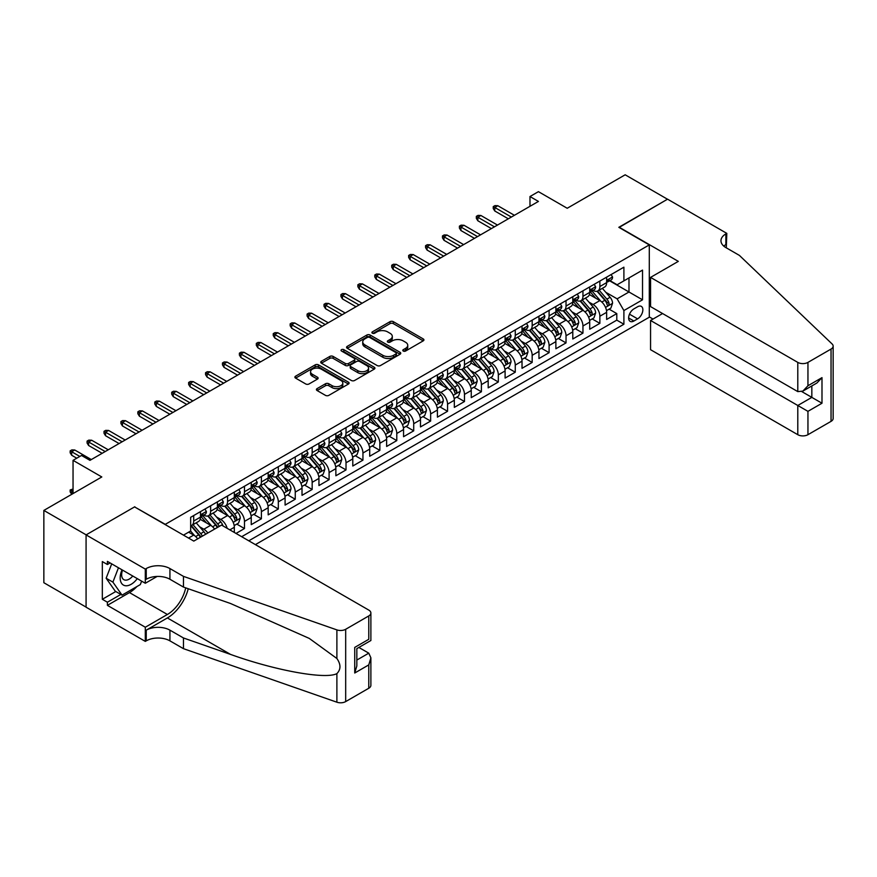 <?xml version="1.0" encoding="UTF-8"?>
<svg xmlns="http://www.w3.org/2000/svg" width="877" height="877" viewBox="0 0 877 877"><rect width="100%" height="100%" fill="white"/><g stroke="black" fill="none" stroke-linecap="round" stroke-linejoin="round"><path stroke-width="1.32" d="M403.267 351.041A1.644 0.954 0 0 0 405.591 351.041L423.24 340.846A2.346 1.359 0 0 0 423.931 339.892A2.346 1.359 0 0 0 423.24 338.928L393.345 321.673A2.346 1.359 0 0 0 390.024 321.673L372.374 331.857A1.644 0.954 0 0 0 371.892 332.526A1.644 0.954 0 0 0 372.374 333.205A1.644 0.954 0 0 0 374.698 333.205L376.978 331.879A7.52 4.341 0 0 1 387.612 331.879L390.101 333.326A7.52 4.341 0 0 1 392.304 336.395A7.52 4.341 0 0 1 390.101 339.465L387.82 340.78A1.644 0.954 0 0 0 387.338 341.449A1.644 0.954 0 0 0 387.82 342.118A1.644 0.954 0 0 0 390.144 342.118L392.425 340.802A7.52 4.341 0 0 1 403.058 340.802L405.558 342.238A7.52 4.341 0 0 1 407.75 345.308A7.52 4.341 0 0 1 405.558 348.377L403.267 349.693A1.644 0.954 0 0 0 402.784 350.372A1.644 0.954 0 0 0 403.267 351.041L403.267 349.693M317.09 388.61A2.346 1.359 0 0 0 316.411 389.574A2.346 1.359 0 0 0 317.09 390.528L325.488 395.374A2.346 1.359 0 0 0 328.809 395.374L348.41 384.06A2.346 1.359 0 0 0 349.101 383.096A2.346 1.359 0 0 0 348.41 382.142L318.504 364.876A2.346 1.359 0 0 0 315.183 364.876L295.582 376.189A2.346 1.359 0 0 0 294.891 377.154A2.346 1.359 0 0 0 295.582 378.108L305.722 383.962A2.346 1.359 0 0 0 309.044 383.962L317.43 379.116A2.346 1.359 0 0 0 318.121 378.162A2.346 1.359 0 0 0 317.43 377.198L312.398 374.293A6.282 3.629 0 0 1 310.568 371.727A6.282 3.629 0 0 1 314.437 368.384A6.282 3.629 0 0 1 321.289 369.162L340.978 380.53A6.282 3.629 0 0 1 342.819 383.096A6.282 3.629 0 0 1 338.939 386.45A6.282 3.629 0 0 1 332.087 385.661L328.809 383.764A2.346 1.359 0 0 0 325.488 383.764L317.09 388.61L317.09 390.528M134.817 507.049L165.282 524.347L649.287 244.902L618.822 227.318L667.485 199.222L625.169 174.797L567.211 208.266L538.434 191.657L529.982 196.536L538.434 201.425L89.969 460.348L81.506 455.459L73.043 460.348L73.043 493.565M134.817 506.753L86.154 534.849L43.85 510.425L101.809 476.956L73.043 460.348M377.143 365.545A2.346 1.359 0 0 0 380.465 365.545L400.065 354.231A2.346 1.359 0 0 0 400.756 353.267A2.346 1.359 0 0 0 400.065 352.313L370.171 335.047A2.346 1.359 0 0 0 366.849 335.047L347.248 346.36A2.346 1.359 0 0 0 346.558 347.325A2.346 1.359 0 0 0 347.248 348.279L377.143 365.545M342.173 351.392A1.644 0.954 0 0 1 343.839 351.633L343.839 349.671L374.238 367.222A2.346 1.359 0 0 1 374.928 368.187A2.346 1.359 0 0 1 374.238 369.14L354.637 380.465A2.346 1.359 0 0 1 351.315 380.465L321.41 363.199L329.807 358.386L329.807 356.435L321.41 361.28A2.346 1.359 0 0 0 320.73 362.234A2.346 1.359 0 0 0 321.41 363.199L321.41 361.28M329.807 358.386A2.346 1.359 0 0 1 333.128 358.386L333.128 356.435A2.346 1.359 0 0 0 329.807 356.435M333.128 356.435L345.253 363.44A2.346 1.359 0 0 0 348.575 363.44L354.144 360.228A2.346 1.359 0 0 0 354.823 359.263A2.346 1.359 0 0 0 354.144 358.309L341.515 351.019A1.644 0.954 0 0 1 341.032 350.351A1.644 0.954 0 0 1 342.052 349.463A1.644 0.954 0 0 1 343.839 349.671M86.078 607.103L43.85 582.723L43.85 510.425M236.012 533.435L244.475 528.546L236.779 524.106M233.457 507.235L237.711 509.69A9.57 5.525 60 0 1 244.475 521.409L251.25 517.507L251.25 524.643L261.401 518.778L253.705 514.328M250.383 497.467L254.637 499.923A9.57 5.525 60 0 1 261.401 511.642L268.176 507.739L268.176 514.865L278.327 509L270.62 504.56M267.31 487.7L271.552 490.144A9.57 5.525 60 0 1 278.327 501.874L285.091 497.961L285.091 505.097L295.253 499.232L287.546 494.792M284.225 477.921L288.478 480.377A9.57 5.525 60 0 1 295.253 492.107L302.017 488.193L302.017 495.33L312.168 489.465L304.472 485.014M301.151 468.154L305.404 470.609A9.57 5.525 60 0 1 312.168 482.328L318.943 478.425L318.943 485.551L329.094 479.697L321.399 475.246M318.077 458.386L322.33 460.831A9.57 5.525 60 0 1 329.094 472.56L335.869 468.647L335.869 475.783L346.02 469.919L338.314 465.479M335.003 448.607L339.246 451.063A9.57 5.525 60 0 1 346.02 462.793L352.784 458.879L352.784 466.016L362.946 460.151L355.24 455.711M351.929 438.84L356.172 441.295A9.57 5.525 60 0 1 362.946 453.014L369.71 449.112L369.71 456.248L379.862 450.383L372.166 445.933M368.844 429.072L373.098 431.528A9.57 5.525 60 0 1 379.862 443.247L386.636 439.344L386.636 446.47L396.788 440.605L389.092 436.165M385.77 419.305L390.024 421.749A9.57 5.525 60 0 1 396.788 433.479L403.563 429.566L403.563 436.702L413.714 430.837L406.018 426.397M402.696 409.526L406.939 411.982A9.57 5.525 60 0 1 413.714 423.712L420.478 419.798L420.478 426.935L430.64 421.07L422.933 416.619M419.623 399.759L423.865 402.214A9.57 5.525 60 0 1 430.64 413.933L437.404 410.03L437.404 417.156L447.555 411.302L439.859 406.851M436.538 389.991L440.791 392.436A9.57 5.525 60 0 1 447.555 404.165L454.33 400.252L454.33 407.388L464.481 401.523L456.785 397.084M453.464 380.212L457.717 382.668A9.57 5.525 60 0 1 464.481 394.398L471.256 390.484L471.256 397.621L481.407 391.756L473.712 387.316M470.39 370.445L474.632 372.9A9.57 5.525 60 0 1 481.407 384.619L488.182 380.717L488.182 387.853L498.333 381.988L490.627 377.538M487.316 360.677L491.558 363.133A9.57 5.525 60 0 1 498.333 374.852L505.097 370.949L505.097 378.075L515.259 372.221L507.553 367.77M504.231 350.91L508.485 353.354A9.57 5.525 60 0 1 515.259 365.084L522.023 361.171L522.023 368.307L532.175 362.442L524.479 358.002M521.157 341.131L525.411 343.587A9.57 5.525 60 0 1 532.175 355.317L538.949 351.403L538.949 358.54L549.101 352.675L541.405 348.224M538.083 331.363L542.337 333.819A9.57 5.525 60 0 1 549.101 345.538L555.875 341.635L555.875 348.761L566.027 342.907L558.32 338.456M555.009 321.596L559.252 324.041A9.57 5.525 60 0 1 566.027 335.77L572.791 331.857L572.791 338.993L582.953 333.128L575.246 328.689M571.925 311.817L576.178 314.273A9.57 5.525 60 0 1 582.953 326.003L589.717 322.089L589.717 329.226L599.868 323.361L599.868 316.224A9.57 5.525 -120 0 0 593.104 304.505L588.851 302.05M592.172 318.921L599.868 323.361M197.676 538.862A9.57 5.525 -120 0 0 193.707 535.091L188.632 532.164M214.591 529.094A9.57 5.525 -120 0 0 210.633 525.323L200.164 519.283M207.827 532.997A9.57 5.525 60 0 0 203.859 529.226L199.616 526.781M234.323 532.449L234.323 527.274A9.57 5.525 -120 0 0 227.56 515.555L217.09 509.504M227.154 528.316A9.57 5.525 60 0 0 220.785 519.458L216.531 517.002M251.25 517.507A9.57 5.525 -120 0 0 244.475 505.777L234.016 499.737M268.176 507.739A9.57 5.525 -120 0 0 261.401 496.009L250.932 489.969M285.091 497.961A9.57 5.525 -120 0 0 278.327 486.242L267.858 480.201M302.017 488.193A9.57 5.525 -120 0 0 295.253 476.463L284.784 470.423M318.943 478.425A9.57 5.525 -120 0 0 312.168 466.696L301.71 460.655M335.869 468.647A9.57 5.525 -120 0 0 329.094 456.928L318.625 450.888M352.784 458.879A9.57 5.525 -120 0 0 346.02 447.16L335.551 441.109M369.71 449.112A9.57 5.525 -120 0 0 362.946 437.382L352.477 431.341M386.636 439.344A9.57 5.525 -120 0 0 379.862 427.614L369.403 421.574M403.563 429.566A9.57 5.525 -120 0 0 396.788 417.847L386.318 411.806M420.478 419.798A9.57 5.525 -120 0 0 413.714 408.068L403.245 402.028M437.404 410.03A9.57 5.525 -120 0 0 430.64 398.301L420.171 392.26M454.33 400.252A9.57 5.525 -120 0 0 447.555 388.533L437.097 382.493M471.256 390.484A9.57 5.525 -120 0 0 464.481 378.765L454.023 372.714M488.182 380.717A9.57 5.525 -120 0 0 481.407 368.987L470.938 362.946M505.097 370.949A9.57 5.525 -120 0 0 498.333 359.219L487.864 353.179M522.023 361.171A9.57 5.525 -120 0 0 515.259 349.452L504.79 343.411M538.949 351.403A9.57 5.525 -120 0 0 532.175 339.684L521.716 333.633M555.875 341.635A9.57 5.525 -120 0 0 549.101 329.905L538.631 323.865M572.791 331.857A9.57 5.525 -120 0 0 566.027 320.138L555.558 314.098M589.717 322.089A9.57 5.525 -120 0 0 582.953 310.37L572.484 304.319M637.612 306.753L633.885 308.901A7.422 4.286 120 0 0 629.039 315.435A7.422 4.286 120 0 0 630.179 321.388A7.422 4.286 120 0 0 633.885 321.015L637.612 318.866A7.422 4.286 120 0 0 642.457 312.333A7.422 4.286 120 0 0 641.317 306.38A7.422 4.286 120 0 0 637.612 306.753M255.393 544.617L649.287 317.211L649.287 244.902M248.794 540.813L623.898 324.238L623.898 310.557L617.134 298.838L605.777 292.282M183.468 535.145L190.66 530.991L190.66 517.309L623.898 267.178L623.898 280.859L642.523 270.116L642.523 299.813L623.898 310.557M203.771 515.106L203.859 515.161A9.57 5.525 60 0 0 208.649 515.632L215.413 511.729A9.57 5.525 -120 0 0 217.397 507.344L217.397 501.874M220.697 505.338L220.785 505.393A9.57 5.525 60 0 0 225.575 505.865L232.339 501.951A9.57 5.525 -120 0 0 234.323 497.577L234.323 492.096M237.623 495.571L237.711 495.615A9.57 5.525 60 0 0 242.49 496.097L249.265 492.183A9.57 5.525 -120 0 0 251.25 487.798L251.25 482.328M254.538 485.792L254.637 485.847A9.57 5.525 60 0 0 259.417 486.318L266.191 482.416A9.57 5.525 -120 0 0 268.176 478.031L268.176 472.56M271.464 476.025L271.552 476.079A9.57 5.525 60 0 0 276.343 476.551L283.107 472.648A9.57 5.525 -120 0 0 285.091 468.263L285.091 462.793M288.39 466.257L288.478 466.312A9.57 5.525 60 0 0 293.269 466.783L300.033 462.87A9.57 5.525 -120 0 0 302.017 458.485L302.017 453.014M305.317 456.489L305.404 456.533A9.57 5.525 60 0 0 310.195 457.005L316.959 453.102A9.57 5.525 -120 0 0 318.943 448.717L318.943 443.247M322.243 446.711L322.33 446.766A9.57 5.525 60 0 0 327.11 447.237L333.885 443.334A9.57 5.525 -120 0 0 335.869 438.949L335.869 433.479M339.158 436.943L339.246 436.998A9.57 5.525 60 0 0 344.036 437.47L350.811 433.556A9.57 5.525 -120 0 0 352.784 429.182L352.784 423.712M356.084 427.176L356.172 427.22A9.57 5.525 60 0 0 360.962 427.702L367.726 423.788A9.57 5.525 -120 0 0 369.71 419.403L369.71 413.933M373.01 417.397L373.098 417.452A9.57 5.525 60 0 0 377.888 417.923L384.652 414.021A9.57 5.525 -120 0 0 386.636 409.636L386.636 404.165M389.936 407.63L390.024 407.684A9.57 5.525 60 0 0 394.803 408.156L401.578 404.253A9.57 5.525 -120 0 0 403.563 399.868L403.563 394.398M406.851 397.862L406.939 397.917A9.57 5.525 60 0 0 411.73 398.388L418.504 394.475A9.57 5.525 -120 0 0 420.478 390.101L420.478 384.619M423.777 388.094L423.865 388.138A9.57 5.525 60 0 0 428.656 388.621L435.42 384.707A9.57 5.525 -120 0 0 437.404 380.322L437.404 374.852M440.703 378.316L440.791 378.371A9.57 5.525 60 0 0 445.582 378.842L452.346 374.939A9.57 5.525 -120 0 0 454.33 370.554L454.33 365.084M457.63 368.548L457.717 368.603A9.57 5.525 60 0 0 462.497 369.074L469.272 365.161A9.57 5.525 -120 0 0 471.256 360.787L471.256 355.317M474.545 358.781L474.632 358.825A9.57 5.525 60 0 0 479.423 359.307L486.198 355.393A9.57 5.525 -120 0 0 488.182 351.008L488.182 345.538M491.471 349.002L491.558 349.057A9.57 5.525 60 0 0 496.349 349.528L503.113 345.626A9.57 5.525 -120 0 0 505.097 341.241L505.097 335.77M508.397 339.235L508.485 339.289A9.57 5.525 60 0 0 513.275 339.761L520.039 335.858A9.57 5.525 -120 0 0 522.023 331.473L522.023 326.003M525.323 329.467L525.411 329.522A9.57 5.525 60 0 0 530.19 329.993L536.965 326.08A9.57 5.525 -120 0 0 538.949 321.706L538.949 316.224M542.238 319.699L542.337 319.743A9.57 5.525 60 0 0 547.116 320.226L553.891 316.312A9.57 5.525 -120 0 0 555.875 311.927L555.875 306.457M559.164 309.921L559.252 309.976A9.57 5.525 60 0 0 564.043 310.447L570.806 306.544A9.57 5.525 -120 0 0 572.791 302.159L572.791 296.689M576.09 300.153L576.178 300.208A9.57 5.525 60 0 0 580.969 300.679L587.733 296.766A9.57 5.525 -120 0 0 589.717 292.392L589.717 286.922M241.69 536.702L616.794 320.138L616.794 313.593L606.643 319.458L606.643 312.322A9.57 5.525 -120 0 0 599.868 300.592L589.41 294.551M593.016 290.386L593.104 290.43A9.57 5.525 -120 0 0 597.884 290.912A9.57 5.525 -120 0 0 599.868 286.527L599.868 281.057M597.884 290.912L604.659 286.998A9.57 5.525 -120 0 0 606.643 282.613L606.643 277.143M193.707 515.555L193.707 521.026A9.57 5.525 60 0 1 191.723 525.4A9.57 5.525 60 0 1 190.66 525.794M191.723 525.4L198.498 521.497A9.57 5.525 -120 0 0 200.482 517.112L200.482 511.642M210.633 505.777L210.633 511.247A9.57 5.525 60 0 1 208.649 515.632M227.56 496.009L227.56 501.48A9.57 5.525 60 0 1 225.575 505.865M244.475 486.242L244.475 491.712A9.57 5.525 60 0 1 242.49 496.097M261.401 476.463L261.401 481.944A9.57 5.525 60 0 1 259.417 486.318M278.327 466.696L278.327 472.166A9.57 5.525 60 0 1 276.343 476.551M295.253 456.928L295.253 462.398A9.57 5.525 60 0 1 293.269 466.783M312.168 447.16L312.168 452.631A9.57 5.525 60 0 1 310.195 457.005M329.094 437.382L329.094 442.852A9.57 5.525 60 0 1 327.11 447.237M346.02 427.614L346.02 433.085A9.57 5.525 60 0 1 344.036 437.47M362.946 417.847L362.946 423.317A9.57 5.525 60 0 1 360.962 427.702M379.862 408.068L379.862 413.549A9.57 5.525 60 0 1 377.888 417.923M396.788 398.301L396.788 403.771A9.57 5.525 60 0 1 394.803 408.156M413.714 388.533L413.714 394.003A9.57 5.525 60 0 1 411.73 398.388M430.64 378.765L430.64 384.236A9.57 5.525 60 0 1 428.656 388.621M447.555 368.987L447.555 374.457A9.57 5.525 60 0 1 445.582 378.842M464.481 359.219L464.481 364.689A9.57 5.525 60 0 1 462.497 369.074M481.407 349.452L481.407 354.922A9.57 5.525 60 0 1 479.423 359.307M498.333 339.673L498.333 345.154A9.57 5.525 60 0 1 496.349 349.528M515.259 329.905L515.259 335.376A9.57 5.525 60 0 1 513.275 339.761M532.175 320.138L532.175 325.608A9.57 5.525 60 0 1 530.19 329.993M549.101 310.37L549.101 315.841A9.57 5.525 60 0 1 547.116 320.226M566.027 300.592L566.027 306.062A9.57 5.525 60 0 1 564.043 310.447M582.953 290.824L582.953 296.294A9.57 5.525 60 0 1 580.969 300.679M582.953 326.003L582.953 333.128M566.027 335.77L566.027 342.907M549.101 345.538L549.101 352.675M532.175 355.317L532.175 362.442M515.259 365.084L515.259 372.221M498.333 374.852L498.333 381.988M481.407 384.619L481.407 391.756M464.481 394.398L464.481 401.523M447.555 404.165L447.555 411.302M430.64 413.933L430.64 421.07M413.714 423.712L413.714 430.837M396.788 433.479L396.788 440.605M379.862 443.247L379.862 450.383M362.946 453.014L362.946 460.151M346.02 462.793L346.02 469.919M329.094 472.56L329.094 479.697M312.168 482.328L312.168 489.465M295.253 492.107L295.253 499.232M278.327 501.874L278.327 509M261.401 511.642L261.401 518.778M244.475 521.409L244.475 528.546M617.134 298.838L628.984 291.997L628.984 277.932L642.523 270.116M609.603 280.804L642.523 299.813M609.943 280.607L617.134 284.762L623.898 280.859M529.982 196.536L529.982 206.303M609.098 309.142L616.794 313.593M616.794 320.138L623.898 324.238M403.924 351.271L405.558 350.329A7.52 4.341 0 0 0 407.75 347.259L407.75 345.308M392.304 336.395L392.304 338.347A7.52 4.341 0 0 1 390.101 341.416L388.478 342.348M423.207 340.868L393.345 323.624A2.346 1.359 0 0 0 390.024 323.624L373.032 333.435M400.044 354.242L370.171 336.998A2.346 1.359 0 0 0 366.849 336.998L347.281 348.301M395.922 353.946A1.644 0.954 0 0 0 396.404 353.267A1.644 0.954 0 0 0 395.922 352.598L369.666 337.448A1.644 0.954 0 0 0 367.342 337.448L364.942 338.84A7.52 4.341 0 0 0 362.738 341.909A7.52 4.341 0 0 0 364.942 344.979L382.876 355.328A7.52 4.341 0 0 0 393.51 355.328L395.922 353.946L395.922 355.898A1.644 0.954 0 0 0 396.404 355.229L396.404 353.267M362.738 341.909L362.738 343.861A7.52 4.341 0 0 0 364.942 346.93L364.942 344.979M395.922 355.898L393.51 357.29A7.52 4.341 0 0 1 382.876 357.29L364.942 346.93M333.128 358.386L345.253 365.391A2.346 1.359 0 0 0 348.575 365.391L354.144 362.179A2.346 1.359 0 0 0 354.823 361.214L354.823 359.263M343.839 351.633L374.205 369.162M357.838 370.697A6.282 3.629 0 0 0 364.689 371.486A6.282 3.629 0 0 0 368.559 368.132A6.282 3.629 0 0 0 366.718 365.566L359.789 361.565A2.346 1.359 0 0 0 356.468 361.565L350.899 364.777A2.346 1.359 0 0 0 350.208 365.742A2.346 1.359 0 0 0 350.899 366.696L357.838 370.697L357.838 372.659A6.282 3.629 0 0 0 364.689 373.438A6.282 3.629 0 0 0 368.559 370.094L368.559 368.132M350.208 365.742L350.208 367.693A2.346 1.359 0 0 0 350.899 368.647L350.899 366.696M357.838 372.659L350.899 368.647M342.819 383.096L342.819 385.047A6.282 3.629 0 0 1 338.939 388.401A6.282 3.629 0 0 1 332.087 387.612L328.809 385.727A2.346 1.359 0 0 0 325.488 385.727L317.123 390.55M310.568 371.727L310.568 373.69A6.282 3.629 0 0 0 312.398 376.255L312.398 374.293M317.43 377.198L317.43 379.116L312.398 376.255M348.41 382.142L348.41 384.06L318.504 366.827A2.346 1.359 0 0 0 315.183 366.827L295.615 378.13M606.5 310.644L610.874 308.123L612.563 303.234A6.347 3.661 -120 0 0 610.096 297.281L602.356 288.325M600.811 301.217L591.975 290.978M595.779 298.235L590.659 292.293A15.194 8.77 -120 0 0 590.188 291.767M597.029 291.252L604.845 300.307A6.347 3.661 60 0 1 607.114 304.681C608.057 305.952 608.737 305.558 609.142 303.508A6.347 3.661 -120 0 0 606.873 299.134L599.144 290.177M597.489 291.109L605.886 300.833A3.234 1.864 60 0 1 606.709 302.094L609.142 303.508M607.114 304.681L607.575 305.426M611.126 274.556L612.563 277.044A6.347 3.661 60 0 1 611.247 279.851L608.035 281.714A6.347 3.661 -120 0 0 609.142 280.245L609.011 279.686M606.851 282.01L606.873 282.01A6.347 3.661 -120 0 0 608.035 281.714M608.32 279.774L609.142 280.245C608.737 279.292 608.068 279.686 607.114 281.418A6.347 3.661 60 0 1 606.643 282.328M511.357 217.057L494.781 207.476L494.781 210.995L493.258 208.551L493.258 206.599L494.781 207.476L497.818 205.722L514.404 215.293M494.781 210.995L508.32 218.811M493.258 206.599L494.946 205.624L497.818 205.722M122.024 569.82A15.556 8.978 120 0 0 125.674 585.759A15.556 8.978 120 0 0 137.283 578.623M122.55 570.127A10.656 6.15 120 0 0 123.843 579.653A10.656 6.15 120 0 0 125.411 580.135A10.656 6.15 120 0 0 132.756 576.014M141.646 581.144L140.309 584.586L122.035 595.132L115.271 591.219L106.139 578.228L111.708 563.867M122.035 595.132L112.903 582.131L118.472 567.77M106.139 578.228L112.903 582.131M662.573 313.538L650.559 320.478L650.559 349.693L797.796 434.696L797.796 405.481L811.839 397.38L811.839 385.924M650.559 320.478L807.947 411.346L807.947 434.696L831.045 421.366L831.045 349.057A7.18 4.144 0 0 0 833.15 346.13A7.18 4.144 0 0 0 832.12 343.981L739.41 255.404L725.871 247.588A16.751 9.669 180 0 1 720.96 240.747A16.751 9.669 180 0 1 725.871 233.907L726.803 233.37L667.561 199.178L619.085 227.461M619.085 227.165L678.316 261.368L650.559 277.395L797.796 362.398A7.18 4.144 0 0 0 807.947 362.398L831.045 349.057M726.803 233.37L726.288 247.829M649.287 316.915L653.014 319.064M650.559 277.395L650.559 306.599L797.796 391.613L797.796 362.398M833.15 346.13L833.15 418.428A7.18 4.144 180 0 1 831.045 421.366M807.947 434.696A7.18 4.144 180 0 1 797.796 434.696M723.755 246.097A16.751 9.669 180 0 1 725.871 244.606L725.871 233.907M801.852 391.613L821.99 403.234L807.947 411.346M807.947 362.398L807.947 385.748L802.872 391.109L797.796 391.613M807.947 385.748L821.99 377.636L816.915 382.997L802.872 391.109M221.552 525.082L368.778 610.085A7.18 4.144 -0 0 1 370.883 613.012A7.18 4.144 -0 0 1 368.778 615.939L345.681 629.28L345.681 701.589A7.18 4.144 180 0 1 336.889 702.203L183.468 648.673L169.93 640.857A16.751 9.669 -0 0 0 146.24 640.857L145.308 641.394L86.078 607.202L86.078 534.893L134.565 506.906L193.795 541.098L221.552 525.082M183.468 648.673L183.468 637.974L230.508 654.395C275.477 670.598 325.707 679.675 336.889 673.613C340.967 669.436 340.967 664.393 336.889 658.495L309.285 638.423L230.508 603.486L183.468 587.075L169.93 579.258A16.751 9.669 -0 0 0 146.24 579.258L146.24 568.559L145.308 569.096L86.078 534.893M183.468 587.075L183.468 576.375L169.93 568.559A16.751 9.669 -0 0 0 146.24 568.559M230.508 654.395L167.386 617.945L146.24 630.157A16.751 9.669 -0 0 1 169.93 630.157L183.468 637.974M368.778 688.248L368.778 664.898L370.883 657.816L370.883 685.321A7.18 4.144 180 0 1 368.778 688.248L345.681 701.589M336.889 658.495L336.889 629.894L183.468 576.375M136.944 586.527A26.924 15.545 -60 0 1 129.478 592.589L107.4 605.349L107.4 602.214L120.851 594.453M110.107 562.935L107.4 564.503L102.324 561.576L102.324 599.287L107.4 602.214M107.4 564.503L107.4 561.379L145.308 583.26L145.308 569.096M145.308 641.394L145.308 627.23L167.386 614.481A26.924 15.545 120 0 0 185.716 587.853M107.4 605.349L145.308 627.23M358.868 647.445L368.778 653.168L370.883 657.816M167.386 617.945A31.177 18 120 0 0 188.237 588.741M157.126 576.441L145.308 583.26M336.889 629.894A7.18 4.144 -0 0 0 345.681 629.28M102.324 599.287L115.775 591.515M368.778 664.898L354.736 673.01L356.84 665.928L356.84 648.618L370.883 640.506L370.883 613.012M354.736 673.01L354.736 647.401C357.476 648.991 357.476 648.991 354.736 647.401L368.778 639.3C371.519 640.879 371.519 640.879 368.778 639.3L368.778 615.939M589.574 320.412L593.948 317.891L595.636 313.001A6.347 3.661 -120 0 0 593.17 307.049L585.441 298.092M583.885 310.984L575.049 300.756M578.864 308.002L573.733 302.072A15.194 8.77 -120 0 0 573.262 301.535M580.103 301.019L587.919 310.074A6.347 3.661 60 0 1 590.188 314.448C591.142 315.72 591.811 315.336 592.216 313.275A6.347 3.661 -120 0 0 589.958 308.901L582.218 299.956M580.563 300.877L588.971 310.601A3.234 1.864 60 0 1 589.783 311.872L592.216 313.275M590.188 314.448L590.649 315.194M572.648 330.19L577.022 327.658L578.721 322.78A6.347 3.661 -120 0 0 576.244 316.816L568.515 307.871M566.97 320.752L558.123 310.524M561.938 317.781L556.807 311.839A15.194 8.77 -120 0 0 556.336 311.313M563.177 310.798L571.004 319.853A6.347 3.661 60 0 1 573.262 324.216C574.216 325.499 574.895 325.104 575.29 323.043A6.347 3.661 -120 0 0 573.032 318.68L565.303 309.724M563.637 310.644L572.045 320.379A3.234 1.864 60 0 1 572.856 321.64L575.29 323.043M573.262 324.216L573.722 324.972M555.733 339.958L560.107 337.437L561.795 332.547A6.347 3.661 -120 0 0 559.329 326.595L551.589 317.638M550.043 330.53L541.208 320.291M545.012 327.549L539.881 321.607A15.194 8.77 -120 0 0 539.41 321.081M546.261 320.565L554.078 329.62A6.347 3.661 60 0 1 556.336 333.984C557.29 335.266 557.969 334.871 558.364 332.822A6.347 3.661 -120 0 0 556.106 328.447L548.377 319.491M546.711 320.412L555.119 330.147A3.234 1.864 60 0 1 555.93 331.407L558.364 332.822M556.336 333.984L556.796 334.74M538.807 349.726L543.181 347.204L544.869 342.315A6.347 3.661 -120 0 0 542.403 336.362L534.663 327.406M533.117 340.298L524.282 330.07M528.086 337.316L522.955 331.374A15.194 8.77 -120 0 0 522.484 330.848M529.335 330.333L537.152 339.388A6.347 3.661 60 0 1 539.41 343.762C540.364 345.034 541.043 344.639 541.449 342.589A6.347 3.661 -120 0 0 539.18 338.215L531.451 329.27M529.796 330.19L538.193 339.914A3.234 1.864 60 0 1 539.015 341.186L541.449 342.589M539.41 343.762L539.881 344.508M594.2 284.323L595.636 286.823A6.347 3.661 60 0 1 594.332 289.629L591.109 291.482A6.347 3.661 -120 0 0 592.216 290.024L592.085 289.454M589.925 291.778L589.958 291.778A6.347 3.661 -120 0 0 591.109 291.482M591.394 289.553L592.216 290.024C591.822 289.07 591.142 289.454 590.188 291.197A6.347 3.661 60 0 1 589.717 292.096M494.442 226.825L477.855 217.255L477.855 220.774L476.332 218.329L476.332 216.367L477.855 217.255L480.903 215.49L497.489 225.071M477.855 220.774L491.394 228.59M476.332 216.367L478.02 215.391L480.903 215.49M577.274 294.102L578.721 296.59A6.347 3.661 60 0 1 577.406 299.397L574.194 301.25A6.347 3.661 -120 0 0 575.29 299.791L575.159 299.232M573.01 301.545L573.032 301.545A6.347 3.661 -120 0 0 574.194 301.25M574.479 299.32L575.29 299.791C574.895 298.838 574.216 299.221 573.262 300.964A6.347 3.661 60 0 1 572.791 301.863M477.516 236.593L460.929 227.022L460.929 230.541L459.405 228.097L459.405 226.145L460.929 227.022L463.977 225.268L480.563 234.839M460.929 230.541L474.468 238.358M459.405 226.145L461.094 225.17L463.977 225.268M560.359 303.87L561.795 306.358A6.347 3.661 60 0 1 560.48 309.164L557.268 311.017A6.347 3.661 -120 0 0 558.364 309.559L558.232 309M556.084 311.324L556.106 311.324A6.347 3.661 -120 0 0 557.268 311.017M557.553 309.088L558.364 309.559C557.969 308.605 557.29 309 556.336 310.732A6.347 3.661 60 0 1 555.875 311.642M460.589 246.371L444.003 236.79L444.003 240.309L442.479 237.864L442.479 235.913L444.003 236.79L447.051 235.036L463.637 244.606M444.003 240.309L457.542 248.125M442.479 235.913L444.179 234.937L447.051 235.036M543.433 313.637L544.869 316.126A6.347 3.661 60 0 1 543.554 318.932L540.342 320.796A6.347 3.661 -120 0 0 541.449 319.338L541.317 318.768M539.158 321.092L539.18 321.092A6.347 3.661 -120 0 0 540.342 320.796M540.627 318.855L541.449 319.338C541.043 318.373 540.375 318.768 539.41 320.5A6.347 3.661 60 0 1 538.949 321.41M443.663 256.139L427.088 246.569L427.088 250.077L425.564 247.643L425.564 245.681L427.088 246.569L430.125 244.804L446.711 254.385M427.088 250.077L440.627 257.893M425.564 245.681L427.252 244.705L430.125 244.804M521.881 359.493L526.255 356.972L527.943 352.083A6.347 3.661 -120 0 0 525.476 346.13L517.748 337.185M516.191 350.066L507.355 339.837M511.17 347.084L506.04 341.153A15.194 8.77 -120 0 0 505.569 340.616M512.409 340.101L520.225 349.156A6.347 3.661 60 0 1 522.495 353.53C523.448 354.801 524.117 354.418 524.523 352.357A6.347 3.661 -120 0 0 522.264 347.994L514.525 339.037M512.87 339.958L521.278 349.693A3.234 1.864 60 0 1 522.089 350.953L524.523 352.357M522.495 353.53L522.955 354.286M526.507 323.405L527.943 325.904A6.347 3.661 60 0 1 526.638 328.711L523.416 330.563A6.347 3.661 -120 0 0 524.523 329.105L524.391 328.535M522.232 330.859L522.264 330.859A6.347 3.661 -120 0 0 523.416 330.563M523.701 328.634L524.523 329.105C524.128 328.151 523.448 328.535 522.495 330.278A6.347 3.661 60 0 1 522.023 331.177M426.748 265.906L410.162 256.336L410.162 259.855L408.638 257.41L408.638 255.459L410.162 256.336L413.21 254.571L429.796 264.152M410.162 259.855L423.701 267.671M408.638 255.459L410.326 254.473L413.21 254.571M504.955 369.272L509.329 366.739L511.028 361.861A6.347 3.661 -120 0 0 508.55 355.898L500.822 346.952M499.276 359.844L490.429 349.605M494.244 356.862L489.114 350.921A15.194 8.77 -120 0 0 488.642 350.394M495.483 349.879L503.31 358.934A6.347 3.661 60 0 1 505.569 363.297C506.522 364.58 507.202 364.185 507.597 362.124A6.347 3.661 -120 0 0 505.338 357.761L497.61 348.805M495.943 349.726L504.352 359.46A3.234 1.864 60 0 1 505.163 360.721L507.597 362.124M505.569 363.297L506.029 364.054M509.581 333.183L511.028 335.672A6.347 3.661 60 0 1 509.712 338.478L506.489 340.331A6.347 3.661 -120 0 0 507.597 338.873L507.465 338.314M505.316 340.627L505.338 340.627A6.347 3.661 -120 0 0 506.489 340.331M506.774 338.401L507.597 338.873C507.202 337.919 506.522 338.314 505.569 340.046A6.347 3.661 60 0 1 505.097 340.945M409.822 275.685L393.236 266.104L393.236 269.623L391.712 267.178L391.712 265.227L393.236 266.104L396.283 264.35L412.87 273.92M393.236 269.623L406.775 277.439M391.712 265.227L393.4 264.251L396.283 264.35M488.04 379.039L492.403 376.518L494.102 371.629A6.347 3.661 -120 0 0 491.624 365.676L483.896 356.72M482.35 369.612L473.514 359.373M477.318 366.63L472.188 360.688A15.194 8.77 -120 0 0 471.716 360.162M478.557 359.647L486.384 368.702A6.347 3.661 60 0 1 488.642 373.076C489.596 374.347 490.276 373.953 490.671 371.903A6.347 3.661 -120 0 0 488.412 367.529L480.684 358.572M479.017 359.504L487.426 369.228A3.234 1.864 60 0 1 488.237 370.489L490.671 371.903M488.642 373.076L489.103 373.821M492.666 342.951L494.102 345.439A6.347 3.661 60 0 1 492.786 348.246L489.574 350.109A6.347 3.661 -120 0 0 490.671 348.64L490.539 348.081M488.39 350.405L488.412 350.405A6.347 3.661 -120 0 0 489.574 350.109M489.859 348.169L490.671 348.64C490.276 347.687 489.596 348.081 488.642 349.813A6.347 3.661 60 0 1 488.182 350.723M392.896 285.453L376.31 275.871L376.31 279.39L374.786 276.946L374.786 274.994L376.31 275.871L379.357 274.117L395.944 283.688M376.31 279.39L389.848 287.207M374.786 274.994L376.485 274.019L379.357 274.117M471.113 388.807L475.487 386.286L477.176 381.396A6.347 3.661 -120 0 0 474.709 375.444L466.97 366.487M465.424 379.379L456.588 369.151M460.392 376.397L455.262 370.467A15.194 8.77 -120 0 0 454.79 369.93M461.642 369.414L469.458 378.469A6.347 3.661 60 0 1 471.716 382.843C472.67 384.115 473.35 383.731 473.755 381.67A6.347 3.661 -120 0 0 471.486 377.296L463.758 368.351M462.102 369.272L470.5 378.996A3.234 1.864 60 0 1 471.322 380.267L473.755 381.67M471.716 382.843L472.177 383.589M475.74 352.718L477.176 355.218A6.347 3.661 60 0 1 475.86 358.024L472.648 359.877A6.347 3.661 -120 0 0 473.755 358.419L473.613 357.849M471.464 360.173L471.486 360.173A6.347 3.661 -120 0 0 472.648 359.877M472.933 357.948L473.755 358.419C473.35 357.454 472.681 357.849 471.716 359.592A6.347 3.661 60 0 1 471.256 360.491M375.97 295.22L359.384 285.65L359.384 289.169L357.871 286.724L357.871 284.762L359.384 285.65L362.431 283.885L379.017 293.466M359.384 289.169L372.922 296.985M357.871 284.762L359.559 283.786L362.431 283.885M454.187 398.586L458.561 396.053L460.25 391.175A6.347 3.661 -120 0 0 457.783 385.211L450.054 376.266M448.498 389.147L439.662 378.919M443.477 386.176L438.347 380.234A15.194 8.77 -120 0 0 437.875 379.708M444.716 379.193L452.532 388.248A6.347 3.661 60 0 1 454.801 392.611C455.755 393.894 456.424 393.499 456.829 391.438A6.347 3.661 -120 0 0 454.571 387.075L446.832 378.119M445.176 379.039L453.573 388.774A3.234 1.864 60 0 1 454.396 390.035L456.829 391.438M454.801 392.611L455.262 393.367M458.814 362.497L460.25 364.985A6.347 3.661 60 0 1 458.934 367.792L455.722 369.645A6.347 3.661 -120 0 0 456.829 368.187L456.698 367.627M454.538 369.941L454.571 369.941A6.347 3.661 -120 0 0 455.722 369.645M456.007 367.715L456.829 368.187C456.435 367.233 455.755 367.616 454.801 369.36A6.347 3.661 60 0 1 454.33 370.258M359.055 304.988L342.468 295.417L342.468 298.936L340.945 296.492L340.945 294.54L342.468 295.417L345.516 293.663L362.091 303.234M342.468 298.936L356.007 306.753M340.945 294.54L342.633 293.565L345.516 293.663M437.261 408.353L441.635 405.832L443.323 400.942A6.347 3.661 -120 0 0 440.857 394.99L433.128 386.033M431.583 398.925L422.736 388.686M426.551 395.944L421.42 390.002A15.194 8.77 -120 0 0 420.949 389.476M427.79 388.96L435.617 398.015A6.347 3.661 60 0 1 437.875 402.379C438.829 403.661 439.509 403.267 439.903 401.206A6.347 3.661 -120 0 0 437.645 396.842L429.916 387.886M428.25 388.807L436.658 398.542A3.234 1.864 60 0 1 437.47 399.802L439.903 401.206M437.875 402.379L438.336 403.135M441.887 372.265L443.323 374.753A6.347 3.661 60 0 1 442.019 377.559L438.796 379.412A6.347 3.661 -120 0 0 439.903 377.954L439.772 377.395M437.623 379.719L437.645 379.719A6.347 3.661 -120 0 0 438.796 379.412M439.081 377.483L439.903 377.954C439.509 377 438.829 377.395 437.875 379.127A6.347 3.661 60 0 1 437.404 380.026M342.129 314.766L325.542 305.185L325.542 308.704L324.019 306.259L324.019 304.308L325.542 305.185L328.59 303.431L345.176 313.001M325.542 308.704L339.081 316.52M324.019 304.308L325.707 303.332L328.59 303.431M420.335 418.121L424.709 415.599L426.408 410.71A6.347 3.661 -120 0 0 423.931 404.757L416.202 395.801M414.657 408.693L405.821 398.465M409.625 405.711L404.494 399.769A15.194 8.77 -120 0 0 404.023 399.243M410.864 398.728L418.691 407.783A6.347 3.661 60 0 1 420.949 412.157C421.903 413.429 422.582 413.034 422.977 410.984A6.347 3.661 -120 0 0 420.719 406.61L412.99 397.665M411.324 398.586L419.732 408.309A3.234 1.864 60 0 1 420.543 409.581L422.977 410.984M420.949 412.157L421.409 412.903M424.972 382.032L426.408 384.521A6.347 3.661 60 0 1 425.093 387.327L421.881 389.191A6.347 3.661 -120 0 0 422.977 387.722L422.846 387.163M420.697 389.487L420.719 389.487A6.347 3.661 -120 0 0 421.881 389.191M422.166 387.25L422.977 387.722C422.582 386.768 421.903 387.163 420.949 388.895A6.347 3.661 60 0 1 420.478 389.805M325.203 324.534L308.616 314.964L308.616 318.472L307.093 316.038L307.093 314.076L308.616 314.964L311.664 313.199L328.25 322.78M308.616 318.472L322.155 326.288M307.093 314.076L308.792 313.1L311.664 313.199M403.42 427.888L407.794 425.367L409.482 420.478A6.347 3.661 -120 0 0 407.016 414.525L399.276 405.58M397.73 418.461L388.895 408.233M392.699 415.479L387.568 409.548A15.194 8.77 -120 0 0 387.097 409.011M393.948 408.496L401.765 417.551A6.347 3.661 60 0 1 404.023 421.925C404.977 423.196 405.656 422.813 406.062 420.752A6.347 3.661 -120 0 0 403.793 416.389L396.064 407.432M394.409 408.353L402.806 418.088A3.234 1.864 60 0 1 403.617 419.349L406.062 420.752M404.023 421.925L404.483 422.681M408.046 391.8L409.482 394.299A6.347 3.661 60 0 1 408.167 397.106L404.955 398.958A6.347 3.661 -120 0 0 406.062 397.5L405.919 396.93M403.771 399.254L403.793 399.254A6.347 3.661 -120 0 0 404.955 398.958M405.24 397.029L406.062 397.5C405.656 396.547 404.977 396.93 404.023 398.673A6.347 3.661 60 0 1 403.563 399.572M308.276 334.301L291.69 324.731L291.69 328.25L290.166 325.805L290.166 323.854L291.69 324.731L294.738 322.966L311.324 332.547M291.69 328.25L305.229 336.066M290.166 323.854L291.866 322.868L294.738 322.966M386.494 437.667L390.868 435.135L392.556 430.256A6.347 3.661 -120 0 0 390.09 424.293L382.361 415.347M380.804 428.239L371.969 418M375.773 425.257L370.653 419.316A15.194 8.77 -120 0 0 370.182 418.789M377.022 418.274L384.839 427.329A6.347 3.661 60 0 1 387.108 431.692C388.062 432.975 388.73 432.58 389.136 430.519A6.347 3.661 -120 0 0 386.878 426.156L379.138 417.2M377.483 418.121L385.88 427.855A3.234 1.864 60 0 1 386.702 429.116L389.136 430.519M387.108 431.692L387.568 432.449M391.12 401.578L392.556 404.067A6.347 3.661 60 0 1 391.241 406.873L388.029 408.726A6.347 3.661 -120 0 0 389.136 407.268L389.004 406.709M386.845 409.022L386.878 409.022A6.347 3.661 -120 0 0 388.029 408.726M388.314 406.796L389.136 407.268C388.73 406.314 388.062 406.709 387.108 408.441A6.347 3.661 60 0 1 386.636 409.34M291.361 344.08L274.775 334.499L274.775 338.018L273.251 335.573L273.251 333.622L274.775 334.499L277.823 332.745L294.398 342.315M274.775 338.018L288.314 345.834M273.251 333.622L274.94 332.646L277.823 332.745M369.568 447.434L373.942 444.913L375.63 440.024A6.347 3.661 -120 0 0 373.163 434.071L365.435 425.115M363.878 438.007L355.042 427.768M358.857 435.025L353.727 429.083A15.194 8.77 -120 0 0 353.256 428.557M360.096 428.042L367.923 437.097A6.347 3.661 60 0 1 370.182 441.471C371.135 442.742 371.815 442.348 372.21 440.298A6.347 3.661 -120 0 0 369.951 435.924L362.212 426.967M360.557 427.899L368.965 437.623A3.234 1.864 60 0 1 369.776 438.884L372.21 440.298M370.182 441.471L370.642 442.216M374.194 411.346L375.63 413.834A6.347 3.661 60 0 1 374.326 416.641L371.103 418.504A6.347 3.661 -120 0 0 372.21 417.035L372.078 416.476M369.919 418.8L369.951 418.8A6.347 3.661 -120 0 0 371.103 418.504M371.388 416.564L372.21 417.035C371.815 416.082 371.135 416.476 370.182 418.208A6.347 3.661 60 0 1 369.71 419.118M274.435 353.848L257.849 344.266L257.849 347.785L256.325 345.341L256.325 343.389L257.849 344.266L260.897 342.512L277.483 352.083M257.849 347.785L271.388 355.602M256.325 343.389L258.013 342.414L260.897 342.512M352.642 457.202L357.016 454.681L358.715 449.791A6.347 3.661 -120 0 0 356.237 443.839L348.509 434.882M346.963 447.774L338.127 437.546M341.931 444.792L336.801 438.862A15.194 8.77 -120 0 0 336.329 438.325M343.17 437.809L350.997 446.864A6.347 3.661 60 0 1 353.256 451.238C354.209 452.51 354.889 452.126 355.284 450.065A6.347 3.661 -120 0 0 353.025 445.691L345.297 436.746M343.631 437.667L352.039 447.391A3.234 1.864 60 0 1 352.85 448.662L355.284 450.065M353.256 451.238L353.716 451.984M357.268 421.113L358.715 423.613A6.347 3.661 60 0 1 357.399 426.419L354.187 428.272A6.347 3.661 -120 0 0 355.284 426.814L355.152 426.244M353.003 428.568L353.025 428.568A6.347 3.661 -120 0 0 354.187 428.272M354.472 426.343L355.284 426.814C354.889 425.849 354.209 426.244 353.256 427.987A6.347 3.661 60 0 1 352.784 428.886M257.509 363.615L240.923 354.045L240.923 357.564L239.399 355.119L239.399 353.157L240.923 354.045L243.97 352.28L260.557 361.861M240.923 357.564L254.462 365.38M239.399 353.157L241.098 352.181L243.97 352.28M335.727 466.981L340.101 464.448L341.789 459.57A6.347 3.661 -120 0 0 339.322 453.606L331.583 444.661M330.037 457.542L321.201 447.314M325.005 454.571L319.875 448.629A15.194 8.77 -120 0 0 319.403 448.103M326.255 447.588L334.071 456.643A6.347 3.661 60 0 1 336.329 461.006C337.283 462.278 337.963 461.894 338.369 459.833A6.347 3.661 -120 0 0 336.099 455.47L328.371 446.514M326.715 447.434L335.113 457.169A3.234 1.864 60 0 1 335.924 458.43L338.369 459.833M336.329 461.006L336.79 461.762M340.353 430.892L341.789 433.381A6.347 3.661 60 0 1 340.473 436.187L337.261 438.04A6.347 3.661 -120 0 0 338.369 436.582L338.226 436.022M336.077 438.336L336.099 438.336A6.347 3.661 -120 0 0 337.261 438.04M337.546 436.11L338.369 436.582C337.963 435.628 337.283 436.012 336.329 437.755A6.347 3.661 60 0 1 335.869 438.653M240.583 373.383L223.997 363.812L223.997 367.331L222.473 364.887L222.473 362.935L223.997 363.812L227.044 362.058L243.631 371.629M223.997 367.331L237.535 375.148M222.473 362.935L224.172 361.96L227.044 362.058M318.8 476.748L323.175 474.216L324.863 469.338A6.347 3.661 -120 0 0 322.396 463.385L314.657 454.429M313.111 467.32L304.275 457.081M308.079 464.339L302.96 458.397A15.194 8.77 -120 0 0 302.488 457.871M309.329 457.355L317.145 466.411A6.347 3.661 60 0 1 319.414 470.774C320.357 472.056 321.037 471.662 321.442 469.601A6.347 3.661 -120 0 0 319.184 465.238L311.445 456.281M309.789 457.202L318.187 466.937A3.234 1.864 60 0 1 319.009 468.197L321.442 469.601M319.414 470.774L319.875 471.53M323.427 440.66L324.863 443.148A6.347 3.661 60 0 1 323.547 445.954L320.335 447.807A6.347 3.661 -120 0 0 321.442 446.349L321.311 445.79M319.151 448.114L319.184 448.114A6.347 3.661 -120 0 0 320.335 447.807M320.62 445.878L321.442 446.349C321.037 445.395 320.368 445.79 319.414 447.522A6.347 3.661 60 0 1 318.943 448.421M223.657 383.161L207.082 373.58L207.082 377.099L205.558 374.654L205.558 372.703L207.082 373.58L210.118 371.826L226.704 381.396M207.082 377.099L220.62 384.915M205.558 372.703L207.246 371.727L210.118 371.826M301.874 486.516L306.248 483.994L307.937 479.105A6.347 3.661 -120 0 0 305.47 473.152L297.742 464.196M296.185 477.088L287.349 466.86M291.164 474.106L286.034 468.165A15.194 8.77 -120 0 0 285.562 467.638M292.403 467.123L300.23 476.178A6.347 3.661 60 0 1 302.488 480.552C303.442 481.824 304.111 481.429 304.516 479.379A6.347 3.661 -120 0 0 302.258 475.005L294.519 466.06M292.863 466.981L301.271 476.704A3.234 1.864 60 0 1 302.083 477.976L304.516 479.379M302.488 480.552L302.949 481.298M306.501 450.427L307.937 452.916A6.347 3.661 60 0 1 306.632 455.722L303.409 457.586A6.347 3.661 -120 0 0 304.516 456.117L304.385 455.558M302.225 457.882L302.258 457.882A6.347 3.661 -120 0 0 303.409 457.586M303.694 455.645L304.516 456.117C304.122 455.163 303.442 455.558 302.488 457.29A6.347 3.661 60 0 1 302.017 458.2M206.742 392.929L190.156 383.359L190.156 386.867L188.632 384.433L188.632 382.471L190.156 383.359L193.203 381.594L209.789 391.175M190.156 386.867L203.694 394.683M188.632 382.471L190.32 381.495L193.203 381.594M284.948 496.283L289.322 493.762L291.021 488.873A6.347 3.661 -120 0 0 288.544 482.92L280.815 473.975M279.27 486.856L270.423 476.628M274.238 483.874L269.107 477.943A15.194 8.77 -120 0 0 268.636 477.406M275.477 476.891L283.304 485.946A6.347 3.661 60 0 1 285.562 490.32C286.516 491.591 287.196 491.208 287.59 489.147A6.347 3.661 -120 0 0 285.332 484.784L277.603 475.827M275.937 476.748L284.345 486.483A3.234 1.864 60 0 1 285.157 487.744L287.59 489.147M285.562 490.32L286.023 491.076M289.574 460.195L291.021 462.694A6.347 3.661 60 0 1 289.706 465.501L286.494 467.353A6.347 3.661 -120 0 0 287.59 465.895L287.459 465.325M285.31 467.649L285.332 467.649A6.347 3.661 -120 0 0 286.494 467.353M286.779 465.424L287.59 465.895C287.196 464.942 286.516 465.325 285.562 467.068A6.347 3.661 60 0 1 285.091 467.967M189.816 402.696L173.229 393.126L173.229 396.645L171.706 394.201L171.706 392.249L173.229 393.126L176.277 391.361L192.863 400.942M173.229 396.645L186.768 404.461M171.706 392.249L173.405 391.263L176.277 391.361M268.033 506.062L272.407 503.53L274.095 498.651A6.347 3.661 -120 0 0 271.629 492.688L263.889 483.742M262.344 496.623L253.508 486.395M257.312 493.652L252.181 487.711A15.194 8.77 -120 0 0 251.71 487.184M258.562 486.669L266.378 495.724A6.347 3.661 60 0 1 268.636 500.087C269.59 501.37 270.269 500.975 270.664 498.914A6.347 3.661 -120 0 0 268.406 494.551L260.677 485.595M259.011 486.516L267.419 496.25A3.234 1.864 60 0 1 268.23 497.511L270.664 498.914M268.636 500.087L269.096 500.844M272.659 469.973L274.095 472.462A6.347 3.661 60 0 1 272.78 475.268L269.568 477.121A6.347 3.661 -120 0 0 270.664 475.663L270.533 475.104M268.384 477.417L268.406 477.417A6.347 3.661 -120 0 0 269.568 477.121M269.853 475.191L270.664 475.663C270.269 474.709 269.59 475.104 268.636 476.836A6.347 3.661 60 0 1 268.176 477.735M172.89 412.475L156.303 402.894L156.303 406.413L154.78 403.968L154.78 402.017L156.303 402.894L159.351 401.14L175.937 410.71M156.303 406.413L169.842 414.229M154.78 402.017L156.479 401.041L159.351 401.14M251.107 515.829L255.481 513.308L257.169 508.419A6.347 3.661 -120 0 0 254.703 502.466L246.963 493.51M245.417 506.402L236.582 496.163M240.386 503.42L235.255 497.478A15.194 8.77 -120 0 0 234.784 496.952M241.635 496.437L249.452 505.492A6.347 3.661 60 0 1 251.71 509.866C252.664 511.138 253.343 510.743 253.749 508.693A6.347 3.661 -120 0 0 251.48 504.319L243.751 495.362M242.096 496.294L250.493 506.018A3.234 1.864 60 0 1 251.315 507.279L253.749 508.693M251.71 509.866L252.181 510.611M255.733 479.741L257.169 482.229A6.347 3.661 60 0 1 255.854 485.036L252.642 486.899A6.347 3.661 -120 0 0 253.749 485.43L253.617 484.871M251.458 487.195L251.48 487.195A6.347 3.661 -120 0 0 252.642 486.899M252.927 484.959L253.749 485.43C253.343 484.477 252.675 484.871 251.71 486.603A6.347 3.661 60 0 1 251.25 487.513M155.963 422.243L139.388 412.661L139.388 416.18L137.864 413.736L137.864 411.784L139.388 412.661L142.425 410.907L159.011 420.478M139.388 416.18L152.927 423.997M137.864 411.784L139.553 410.809L142.425 410.907M234.181 525.597L238.555 523.076L240.243 518.186A6.347 3.661 -120 0 0 237.777 512.234L230.048 503.277M228.491 516.169L219.656 505.941M223.471 513.188L218.34 507.257A15.194 8.77 -120 0 0 217.869 506.72M224.709 506.204L232.526 515.259A6.347 3.661 60 0 1 234.795 519.633C235.749 520.905 236.417 520.521 236.823 518.46A6.347 3.661 -120 0 0 234.565 514.086L226.825 505.141M225.17 506.062L233.578 515.786A3.234 1.864 60 0 1 234.389 517.057L236.823 518.46M234.795 519.633L235.255 520.379M238.807 489.509L240.243 492.008A6.347 3.661 60 0 1 238.939 494.814L235.716 496.667A6.347 3.661 -120 0 0 236.823 495.209L236.691 494.639M234.532 496.963L234.565 496.963A6.347 3.661 -120 0 0 235.716 496.667M236.001 494.727L236.823 495.209C236.428 494.244 235.749 494.639 234.795 496.382A6.347 3.661 60 0 1 234.323 497.281M139.048 432.01L122.462 422.44L122.462 425.959L120.938 423.514L120.938 421.552L122.462 422.44L125.51 420.675L142.096 430.256M122.462 425.959L136.001 433.775M120.938 421.552L122.627 420.576L125.51 420.675M222.988 525.915A6.347 3.661 -120 0 0 220.851 522.001L213.122 513.056M211.576 525.937L202.73 515.709M206.544 522.966L201.414 517.024A15.194 8.77 -120 0 0 200.943 516.498M219.261 526.397A6.347 3.661 -120 0 0 217.639 523.865L209.91 514.909M208.244 515.829L216.652 525.564A3.234 1.864 60 0 1 217.463 526.825L217.989 527.132M207.783 515.983L215.61 525.038A6.347 3.661 60 0 1 217.233 527.57M221.881 499.287L223.328 501.776A6.347 3.661 60 0 1 222.013 504.582L218.79 506.435A6.347 3.661 -120 0 0 219.897 504.977L219.765 504.418M217.617 506.731L217.639 506.731A6.347 3.661 -120 0 0 218.79 506.435M219.086 504.505L219.897 504.977C219.502 504.023 218.822 504.407 217.869 506.15A6.347 3.661 60 0 1 217.397 507.049M122.122 441.778L105.536 432.208L105.536 435.726L104.012 433.282L104.012 431.331L105.536 432.208L108.584 430.443L125.17 440.024M105.536 435.726L119.075 443.543M104.012 431.331L105.7 430.355L108.584 430.443M205.558 534.312A6.347 3.661 -120 0 0 203.924 531.78L196.196 522.824M194.65 535.715L190.605 531.023M189.618 532.734L188.961 531.966M202.335 536.165A6.347 3.661 -120 0 0 200.712 533.633L192.984 524.676M191.318 525.597L199.726 535.332A3.234 1.864 60 0 1 200.537 536.592L201.074 536.899M190.857 525.751L198.684 534.806A6.347 3.661 60 0 1 200.307 537.338M204.966 509.055L206.402 511.543A6.347 3.661 60 0 1 205.086 514.35L201.874 516.202A6.347 3.661 -120 0 0 202.971 514.744L202.839 514.185M200.69 516.509L200.712 516.509A6.347 3.661 -120 0 0 201.874 516.202M202.159 514.273L202.971 514.744C202.576 513.79 201.896 514.185 200.943 515.917A6.347 3.661 60 0 1 200.482 516.816M105.196 451.556L88.61 441.975L88.61 445.494L87.086 443.049L87.086 441.098L88.61 441.975L91.657 440.221L108.244 449.791M88.61 445.494L102.149 453.31M87.086 441.098L88.785 440.122L91.657 440.221M73.043 490.046L71.684 490.835L73.043 491.613M70.171 489.947L71.684 490.835L71.684 494.343L70.171 491.909L70.171 489.947L73.043 489.015M79.807 456.435L71.684 451.743L71.684 455.262L70.171 452.828L70.171 450.866L71.684 451.743L74.731 449.989L91.318 459.57M71.684 455.262L76.77 458.2M70.171 450.866L71.859 449.89L74.731 449.989M188.544 538.072L193.707 535.091M203.859 529.226L210.633 525.323M220.785 519.458L227.56 515.555M237.711 509.69L244.475 505.777M254.637 499.923L261.401 496.009M271.552 490.144L278.327 486.242M288.478 480.377L295.253 476.463M305.404 470.609L312.168 466.696M322.33 460.831L329.094 456.928M339.246 451.063L346.02 447.16M356.172 441.295L362.946 437.382M373.098 431.528L379.862 427.614M390.024 421.749L396.788 417.847M406.939 411.982L413.714 408.068M423.865 402.214L430.64 398.301M440.791 392.436L447.555 388.533M457.717 382.668L464.481 378.765M474.632 372.9L481.407 368.987M491.558 363.133L498.333 359.219M508.485 353.354L515.259 349.452M525.411 343.587L532.175 339.684M542.337 333.819L549.101 329.905M559.252 324.041L566.027 320.138M576.178 314.273L582.953 310.37M593.104 304.505L599.868 300.592M599.868 286.527L606.643 282.613M193.707 521.026L200.482 517.112M210.633 511.247L217.397 507.344M227.56 501.48L234.323 497.577M244.475 491.712L251.25 487.798M261.401 481.944L268.176 478.031M278.327 472.166L285.091 468.263M295.253 462.398L302.017 458.485M312.168 452.631L318.943 448.717M329.094 442.852L335.869 438.949M346.02 433.085L352.784 429.182M362.946 423.317L369.71 419.403M379.862 413.549L386.636 409.636M396.788 403.771L403.563 399.868M413.714 394.003L420.478 390.101M430.64 384.236L437.404 380.322M447.555 374.457L454.33 370.554M464.481 364.689L471.256 360.787M481.407 354.922L488.182 351.008M498.333 345.154L505.097 341.241M515.259 335.376L522.023 331.473M532.175 325.608L538.949 321.706M549.101 315.841L555.875 311.927M566.027 306.062L572.791 302.159M582.953 296.294L589.717 292.392M599.868 316.224L606.643 312.322M229.84 529.861L234.323 527.274M629.5 314.185L637.612 318.866M628.645 317.989L633.885 321.015M405.558 350.329L405.558 348.377M387.82 342.118L387.82 340.78M390.101 341.416L390.101 339.465M372.374 333.205L372.374 331.857M390.024 323.624L390.024 321.673M393.345 323.624L393.345 321.673M423.24 340.846L423.24 338.928M347.248 348.279L347.248 346.36M366.849 336.998L366.849 335.047M370.171 336.998L370.171 335.047M400.065 354.231L400.065 352.313M382.876 357.29L382.876 355.328M393.51 357.29L393.51 355.328M345.253 365.391L345.253 363.44M348.575 365.391L348.575 363.44M354.144 362.179L354.144 360.228M374.238 369.14L374.238 367.222M325.488 385.727L325.488 383.764M328.809 385.727L328.809 383.764M332.087 387.612L332.087 385.661M295.582 378.108L295.582 376.189M315.183 366.827L315.183 364.876M318.504 366.827L318.504 364.876M605.536 307.388L612.519 303.354M606.873 299.134L610.096 297.281M601.819 302.05L604.845 300.307M612.519 276.979L606.643 280.366M821.99 377.636L821.99 403.234M169.93 579.258L169.93 568.559M169.93 630.157L169.93 640.857M336.889 702.203L336.889 673.613M146.24 630.157L146.24 640.857M129.478 592.589L167.386 614.481M356.84 660.063L368.778 653.168M588.61 317.167L595.604 313.122M589.958 308.901L593.17 307.049M584.904 311.828L587.919 310.074M571.683 326.935L578.677 322.9M573.032 318.68L576.244 316.816M567.978 321.596L571.004 319.853M554.757 336.702L561.751 332.668M556.106 328.447L559.329 326.595M551.052 331.363L554.078 329.62M537.842 346.47L544.825 342.436M539.18 338.215L542.403 336.362M534.126 341.142L537.152 339.388M595.604 286.746L589.717 290.144M578.677 296.514L572.791 299.912M561.751 306.292L555.875 309.68M544.825 316.06L538.949 319.458M520.916 356.248L527.899 352.214M522.264 347.994L525.476 346.13M517.2 350.91L520.225 349.156M527.899 325.827L522.023 329.226M503.99 366.016L510.984 361.982M505.338 357.761L508.55 355.898M500.285 360.677L503.31 358.934M510.984 335.595L505.097 338.993M487.064 375.784L494.058 371.749M488.412 367.529L491.624 365.676M483.359 370.445L486.384 368.702M494.058 345.374L488.182 348.761M470.149 385.562L477.132 381.517M471.486 377.296L474.709 375.444M466.432 380.223L469.458 378.469M477.132 355.141L471.256 358.54M453.223 395.33L460.206 391.295M454.571 387.075L457.783 385.211M449.506 389.991L452.532 388.248M460.206 364.909L454.33 368.307M436.297 405.097L443.291 401.063M437.645 396.842L440.857 394.99M432.591 399.759L435.617 398.015M443.291 374.687L437.404 378.075M419.37 414.865L426.365 410.831M420.719 406.61L423.931 404.757M415.665 409.526L418.691 407.783M426.365 384.455L420.478 387.853M402.444 424.643L409.438 420.609M403.793 416.389L407.016 414.525M398.739 419.305L401.765 417.551M409.438 394.222L403.563 397.621M385.529 434.411L392.512 430.377M386.878 426.156L390.09 424.293M381.813 429.072L384.839 427.329M392.512 403.99L386.636 407.388M368.603 444.179L375.597 440.144M369.951 435.924L373.163 434.071M364.898 438.84L367.923 437.097M375.597 413.769L369.71 417.156M351.677 453.957L358.671 449.912M353.025 445.691L356.237 443.839M347.972 448.618L350.997 446.864M358.671 423.536L352.784 426.935M334.751 463.725L341.745 459.691M336.099 455.47L339.322 453.606M331.046 458.386L334.071 456.643M341.745 433.304L335.869 436.702M317.836 473.492L324.819 469.458M319.184 465.238L322.396 463.385M314.119 468.154L317.145 466.411M324.819 443.071L318.943 446.47M300.91 483.26L307.904 479.226M302.258 475.005L305.47 473.152M297.204 477.921L300.23 476.178M307.904 452.85L302.017 456.237M283.984 493.038L290.978 489.004M285.332 484.784L288.544 482.92M280.278 487.7L283.304 485.946M290.978 462.617L285.091 466.016M267.057 502.806L274.052 498.772M268.406 494.551L271.629 492.688M263.352 497.467L266.378 495.724M274.052 472.385L268.176 475.783M250.142 512.574L257.125 508.539M251.48 504.319L254.703 502.466M246.426 507.235L249.452 505.492M257.125 482.164L251.25 485.551M233.216 522.352L240.21 518.307M234.565 514.086L237.777 512.234M229.511 517.013L232.526 515.259M240.21 491.931L234.323 495.33M217.639 523.865L220.851 522.001M212.585 526.781L215.61 525.038M223.284 501.699L217.397 505.097M200.712 533.633L203.924 531.78M195.659 536.549L198.684 534.806M206.358 511.466L200.482 514.865"/></g></svg>
